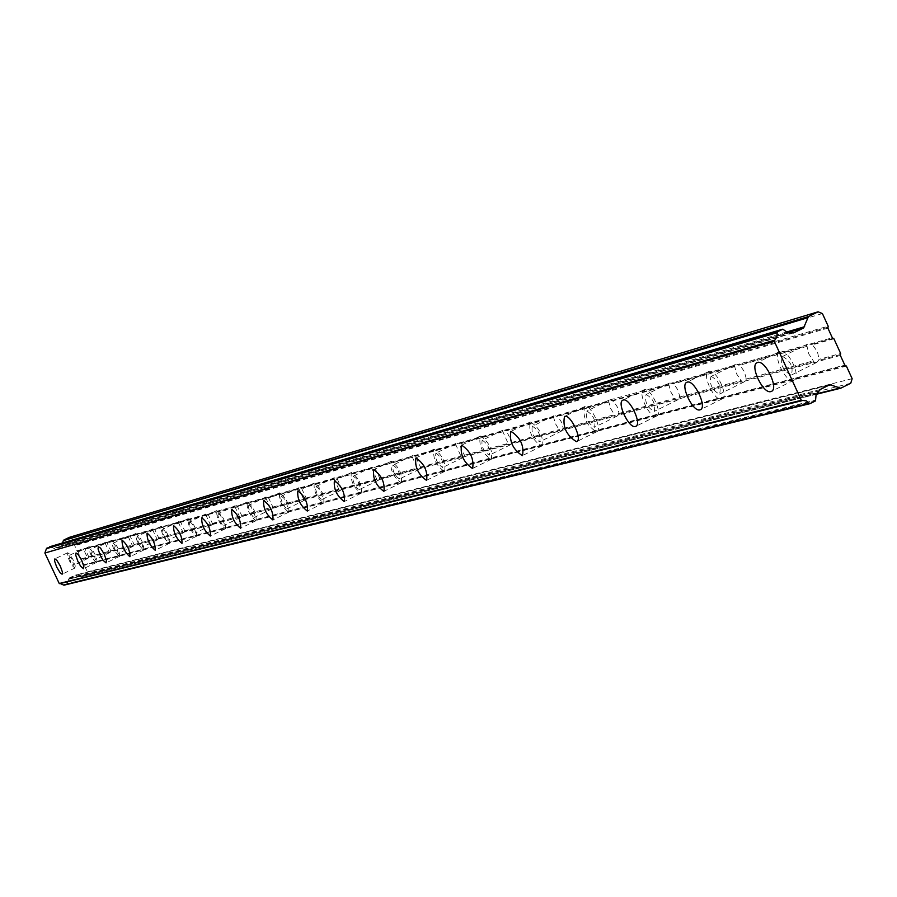 <?xml version="1.0" encoding="UTF-8"?>
<svg xmlns="http://www.w3.org/2000/svg" width="897" height="897" viewBox="0 0 897 897"><rect width="100%" height="100%" fill="white"/><g stroke="black" fill="none" stroke-linecap="round" stroke-linejoin="round"><path stroke-width="0.67" stroke-dasharray="4.49 3.36" d="M793.486 380.328L793.867 380.205C801.996 377.738 788.059 348.238 780.199 351.299L779.874 351.422C771.812 353.956 785.581 383.187 793.486 380.328M74.911 568.036L75.247 565.929L73.083 559.75L69.596 554.043L67.645 552.743L67.656 556.151L69.517 561.006L72.141 565.592L74.911 568.036M96.607 562.374L96.999 560.188L94.79 553.841L91.202 547.989L89.151 546.665L89.128 550.175L91.034 555.153L93.737 559.863L96.607 562.374M119.514 556.387L119.581 556.364C119.536 550.096 116.98 544.714 111.912 540.229L111.845 540.252C111.89 546.497 114.446 551.879 119.514 556.387M143.711 550.063L143.789 550.04C143.812 543.571 141.177 538.032 135.907 533.446L135.839 533.468C135.806 539.916 138.43 545.454 143.711 550.063M169.32 543.38L169.41 543.347C169.511 536.664 166.808 530.968 161.292 526.27L161.225 526.292C161.112 532.953 163.815 538.649 169.32 543.38M196.477 536.283L196.566 536.249C196.757 529.331 193.976 523.467 188.213 518.657L188.135 518.679C187.933 525.575 190.713 531.45 196.477 536.283M225.315 528.748L225.416 528.714C225.708 521.549 222.837 515.506 216.805 510.572L216.715 510.606C216.412 517.748 219.283 523.792 225.315 528.748M255.993 520.731L256.105 520.697C256.508 513.263 253.548 507.029 247.224 501.972L247.124 502.006C246.709 509.406 249.669 515.652 255.993 520.731M288.711 512.187L288.823 512.153C289.361 504.439 286.311 497.992 279.651 492.801L279.55 492.845C279.001 500.526 282.062 506.984 288.711 512.187M323.66 503.06L323.783 503.015C324.467 494.998 321.305 488.327 314.309 483.012L314.185 483.057C313.502 491.04 316.652 497.712 323.66 503.06M361.076 493.283L361.222 493.238C362.074 484.885 358.8 477.978 351.411 472.517L351.276 472.562C350.424 480.882 353.687 487.789 361.076 493.283M401.239 482.799L401.408 482.743C402.439 474.031 399.053 466.866 391.238 461.26L391.092 461.316C390.049 469.994 393.435 477.148 401.239 482.799M444.475 471.497L444.654 471.441C445.899 462.336 442.378 454.902 434.092 449.15L433.935 449.206C432.679 458.266 436.189 465.7 444.475 471.497M491.119 459.32L491.321 459.253C492.823 449.722 489.168 441.997 480.355 436.065L480.175 436.133C478.673 445.618 482.328 453.344 491.119 459.32M541.62 446.123L541.844 446.044C543.627 436.054 539.815 428.015 530.43 421.915L530.228 421.982C528.445 431.928 532.246 439.978 541.62 446.123M596.46 431.793L596.718 431.715C602.93 429.887 590.742 404.132 584.81 406.543L584.586 406.621C582.478 417.071 586.436 425.47 596.46 431.793M656.234 416.186L656.526 416.085C663.287 414.078 650.572 387.179 644.091 389.78L643.833 389.87C637.128 391.944 649.697 418.607 656.234 416.186M721.637 399.098L721.962 398.997C729.362 396.777 716.064 368.633 708.944 371.448L708.652 371.549C701.319 373.836 714.461 401.721 721.637 399.098M815.496 400.903L67.051 583.7L815.822 400.084M840.377 355.447L817.672 361.558L816.427 362.579L814.622 362.377L744.779 381.18L746.125 378.198L744.387 371.75L740.485 365.898L737.166 364.586L806.672 344.997L807.905 343.955L809.711 344.134L832.304 337.765M744.779 381.18L743.658 382.133L742.01 381.931L678.424 399.053L679.657 396.205L677.953 390.072L674.264 384.477L671.147 383.198L734.408 365.359L735.529 364.395L737.166 364.586M711.209 376.392C718.665 380.676 721.457 386.585 719.573 394.097L719.372 394.164C711.926 389.847 709.135 383.95 711.018 376.46L711.209 376.392M817.672 361.558L819.118 359.316L840.646 353.485M833.93 338.786L812.48 344.807L817.402 351.624L819.118 359.316M812.48 344.807L809.711 344.134M782.576 356.49C790.638 360.908 793.565 367.108 791.356 375.069L791.12 375.148C783.07 370.696 780.143 364.496 782.363 356.569L782.576 356.49M678.424 399.053L677.414 399.939L675.901 399.726L617.775 415.378L616.867 416.219L615.465 416.006L88.265 557.956L88.769 556.835L85.17 549.177L83.937 548.751L608.491 400.869L609.399 400.017L668.624 383.916L669.633 383.008L671.147 383.198M69.316 537.37L71.67 538.245L76.907 550.736L83.937 548.751M68.979 555.456L72.444 559.975L73.621 565.312L70.695 561.858L68.766 555.703L83.331 548.56M88.265 557.956L81.167 559.403L87.48 571.838L86.661 574.226L81.302 576.816L816.662 394.153M110.32 552.014L110.836 550.87L107.135 542.999L105.868 542.573M90.53 549.457L94.118 554.077L95.329 559.549L91.707 554.929L90.53 549.457M133.575 545.757L134.113 544.569L130.323 536.484L129.011 536.047M113.269 543.111L116.991 547.854L118.157 553.505L115.007 549.883L113.022 543.369L128.338 535.857M158.152 539.131L158.724 537.92L154.822 529.6L153.465 529.152M137.297 536.417L141.154 541.283L142.623 545.6L142.32 547.103L138.463 542.225L136.994 537.92L137.297 536.417M184.165 532.134L184.76 530.878L180.745 522.323L179.344 521.852M162.727 529.32L164.824 531.035L166.741 534.32L168.232 538.761L167.941 540.308L165.788 538.604L163.882 535.318L162.391 530.878L162.727 529.32M211.737 524.711L212.365 523.411L208.239 514.598L206.781 514.116M189.693 521.807L191.88 523.556L193.864 526.931L195.389 531.517L195.064 533.121L193.472 532.19L190.826 527.997L189.312 523.422L189.693 521.807M241.024 516.818L241.685 515.483L237.425 506.39L235.911 505.908M218.319 513.824L219.933 514.777L222.669 519.094L224.228 523.826L223.858 525.485L222.187 524.532L219.451 520.226L217.904 515.495L218.319 513.824M272.183 508.431L272.867 507.04L268.495 497.667L266.914 497.162M248.794 505.325L250.487 506.3L253.335 510.752L254.916 515.64L254.501 517.367L252.73 516.392L249.893 511.952L248.312 507.074L248.794 505.325M305.395 499.494L306.124 498.048L301.605 488.36L299.957 487.845M281.277 496.265L283.811 498.149L286.02 501.86L287.623 506.917L287.096 508.734L284.551 506.827L282.353 503.127L280.739 498.082L281.277 496.265M340.871 489.941L341.645 488.439L336.98 478.426L335.265 477.899M315.968 486.589L318.648 488.529L320.947 492.352L322.584 497.588L322.068 499.45L320.094 498.44L317.022 493.709L315.385 488.484L315.968 486.589M378.87 479.704L379.689 478.157L374.856 467.774L373.062 467.236M353.138 476.229L355.952 478.213L358.352 482.171L360.022 487.598L359.439 489.549L357.354 488.517L354.136 483.629L352.476 478.213L353.138 476.229M419.639 468.727L420.514 467.113L415.513 456.349L413.64 455.799M393.021 465.106C398.044 468.716 400.23 473.324 399.557 478.92L399.457 478.953C394.433 475.332 392.258 470.723 392.931 465.139L393.021 465.106M463.525 456.909L464.444 455.228L459.264 444.06L457.302 443.488M435.953 453.142C441.279 456.853 443.533 461.63 442.737 467.472L442.625 467.516C437.299 463.783 435.034 459.006 435.841 453.176L435.953 453.142M510.875 444.161L511.862 442.412L506.491 430.795L504.417 430.212M482.283 440.225C487.934 444.037 490.289 449.005 489.325 455.127L489.201 455.16C483.539 451.337 481.196 446.37 482.16 440.259L482.283 440.225M562.127 430.369L563.159 427.779L561.511 422.173L558.181 417.015L555.411 415.827M532.426 426.243C538.458 430.168 540.913 435.337 539.77 441.75L539.624 441.806C533.592 437.859 531.147 432.679 532.302 426.288L532.426 426.243M617.775 415.378L618.896 412.676L617.226 406.812L613.727 401.441L610.79 400.219M586.896 411.05C593.343 415.098 595.9 420.491 594.543 427.23L594.386 427.286C587.939 423.227 585.393 417.834 586.75 411.106L586.896 411.05M646.255 394.501C653.184 398.66 655.842 404.3 654.249 411.409L654.07 411.476C647.152 407.283 644.495 401.643 646.087 394.557L646.255 394.501M792.253 332.809L55.58 548.583L61.142 545.937L62.543 542.943M783.518 329.491L49.817 546.733M50.097 546.912L53.842 548.325L790.223 332.383L53.955 548.291M790.975 332.294L53.966 548.291M54.179 548.291L54.874 548.549M76.907 550.736L77.792 551.251L81.167 559.403M816.976 393.727L81.302 576.816M80.405 576.861L75.157 575.156L69.574 577.814L68.733 579.204L818.423 392.292M818.176 392.639L68.733 579.204M68.598 579.384L67.23 583.274M67.051 583.7L64.012 585.158M60.278 583.532L59.673 583.678M69.574 577.814L819.903 389.646M850.748 383.254L86.661 574.226M852.15 378.68L87.48 571.838M846.398 366.088L84.419 565.334M74.731 544.748L828.166 326.172M822.403 313.558L71.67 538.245M793.195 332.966L55.771 548.515M81.358 558.842L87.256 557.239L83.656 549.603L77.792 551.251M68.979 578.498L818.838 390.935M734.408 365.359L736.605 373.892L742.01 381.931M814.622 362.377L813.871 361.704L745.351 380.182M806.672 344.997L808.825 353.979L813.871 361.704M83.085 548.998L83.656 549.603M109.412 552.26L88.444 557.441M104.971 542.82L109.176 551.846M132.621 546.015L110.488 551.487M128.069 536.316L132.375 545.578M157.143 539.411L133.765 545.208M152.468 529.432L156.885 538.974M183.1 532.414L158.354 538.57M178.279 522.155L182.82 531.966M210.604 525.014L184.378 531.551M205.648 514.441L210.313 524.554M239.824 517.143L211.961 524.106M234.722 506.244L239.51 516.672M270.894 508.778L241.259 516.201M265.635 497.521L270.569 508.296M304.027 499.864L303.679 499.36L272.441 507.792M298.6 488.237L303.679 499.36M339.414 490.334L339.044 489.818L305.664 498.822M333.807 478.303L339.044 489.818M377.301 480.13L376.897 479.603L341.174 489.246M371.504 467.685L376.897 479.603M417.957 469.187L417.531 468.638L379.184 478.987M411.958 456.27L417.531 468.638M461.708 457.403L461.249 456.842L419.987 467.976M455.497 444.004L461.249 456.842M508.913 444.688L508.42 444.116L463.895 456.136M502.466 430.762L508.42 444.116M559.997 430.941L559.47 430.347L511.279 443.342M553.292 416.432L555.523 423.821L559.47 430.347M615.465 416.006L614.894 415.389L562.565 429.506M608.491 400.869L610.711 408.606L614.894 415.389M675.901 399.726L675.273 399.098L618.257 414.481M668.624 383.916L670.844 392.023L675.273 399.098M679.657 397.023L741.202 380.384M734.89 366.615L673.591 383.838M807.109 346.32L739.767 365.236M746.102 379.061L813.714 360.773M88.769 556.835L109.232 551.296M105.543 543.447L85.17 549.177M110.836 550.87L132.431 545.028M128.641 536.967L107.135 542.999M134.113 544.569L156.93 538.402M153.039 530.105L130.323 536.484M158.724 537.92L182.865 531.383M178.862 522.85L154.822 529.6M184.76 530.878L210.358 523.949M206.243 515.158L180.745 522.323M212.365 523.411L239.544 516.055M235.306 506.984L208.239 514.598M241.685 515.483L270.602 507.657M266.23 498.306L237.425 506.39M272.867 507.04L303.702 498.71M299.194 489.044L268.495 497.667M306.124 498.048L339.055 489.145M334.402 479.144L301.605 488.36M341.645 488.439L376.908 478.908M372.087 468.559L336.98 478.426M379.689 478.157L417.531 467.92M412.542 457.19L374.856 467.774M420.514 467.113L461.226 456.102M456.068 444.957L415.513 456.349M464.444 455.228L508.386 443.353M503.026 431.76L459.264 444.06M511.862 442.412L559.414 429.551M553.841 417.486L506.491 430.795M563.181 428.531L614.815 414.56M609.018 401.979L557.598 416.432M618.919 413.45L675.183 398.234M669.14 385.093L613.1 400.836M829.546 384.824L74.944 575.235M75.841 575.19L828.11 385.542M840.298 388.278L841.117 388.076M83.533 564.83L844.772 365.079M87.413 558.181L81.19 559.863M827.897 328.123L74.563 545.768M786.467 332.058L61.747 545.264M61.142 545.937L788.16 332.518M845.389 365.684L83.87 565.132M840.31 354.562L818.311 360.504M741.326 381.27L678.951 398.1M832.921 338.371L811.011 344.538M672.279 383.58L734.374 366.111M611.855 400.589L668.613 384.611M556.409 416.186L608.502 401.531M505.359 430.56L553.326 417.06M458.188 443.836L502.511 431.356M414.481 456.136L455.564 444.576M373.87 467.561L412.048 456.82M336.027 478.213L371.593 468.2M300.697 488.159L333.908 478.807M267.609 497.465L298.712 488.719M236.584 506.2L265.759 497.992M207.42 514.407L234.846 506.693M179.961 522.132L205.783 514.867M154.06 529.421L178.413 522.57M129.583 536.316L152.602 529.835M106.429 542.831L128.204 536.698M84.475 549.009L105.117 543.201M77.232 551.05L83.23 549.356M827.83 327.248L74.541 545.309M738.377 364.978L806.594 345.782M793.867 380.205L771.611 391.271M74.967 568.025L62.196 574.17M96.674 562.352L83.589 568.664M119.581 556.364L106.16 562.845M143.789 550.04L130.02 556.689M169.41 543.347L155.271 550.186M196.566 536.249L182.046 543.279M225.416 528.714L210.492 535.957M256.105 520.697L240.755 528.154M288.823 512.153L273.024 519.834M323.783 503.015L307.503 510.942M361.222 493.238L344.437 501.423M401.408 482.743L384.073 491.208M444.654 471.441L426.748 480.209M491.321 459.253L472.809 468.335M541.844 446.044L522.682 455.474M596.718 431.715L576.861 441.503M656.526 416.085L635.917 426.277M721.962 398.997L700.557 409.604M743.86 382.066L719.573 394.097M816.662 362.489L791.356 375.069M88.029 558.371L73.655 565.289M110.062 552.451L95.329 559.549M133.305 546.206L118.202 553.483M157.861 539.602L142.365 547.08M183.851 532.616L167.941 540.308M211.4 525.205L195.064 533.121M240.665 517.345L223.858 525.485M271.791 508.969L254.501 517.367M304.969 500.055L287.163 508.7M340.423 490.524L322.068 499.45M378.377 480.321L359.439 489.549M419.112 469.366L399.557 478.92M462.942 457.582L442.737 467.472M510.247 444.867L489.325 455.127M561.432 431.109L539.77 441.75M617.024 416.163L594.543 427.23M677.605 399.883L654.249 411.409M793.542 332.899L55.58 548.583M779.874 351.422L757.247 362.601M67.645 552.743L54.829 558.898M89.151 546.665L76.021 552.978M111.845 540.252L98.378 546.722M135.839 533.468L122.014 540.117M161.225 526.292L147.03 533.132M188.135 518.679L173.547 525.72M216.715 510.606L201.724 517.838M247.124 502.006L231.695 509.462M279.55 492.845L263.651 500.537M314.185 483.057L297.804 490.995M351.276 472.562L334.379 480.77M391.092 461.316L373.634 469.804M433.935 449.206L415.883 457.997M480.175 436.133L461.495 445.248M530.228 421.982L510.875 431.446M584.586 406.621L564.505 416.455M643.833 389.87L622.967 400.118M708.652 371.549L686.945 382.245M802.658 400.488L59.976 583.588M790.369 332.339L53.842 548.325M829.938 384.678L75.157 575.156M816.618 394.209L81.066 576.894M735.338 364.462L711.018 376.46M807.692 344.033L782.363 356.569M105.229 542.382L90.496 549.469M152.759 528.961L137.252 536.428M178.593 521.662L162.682 529.342M205.985 513.925L189.637 521.819M235.081 505.717L218.263 513.835M266.028 496.983L248.727 505.347M299.015 487.665L281.198 496.288M334.267 477.709L315.901 486.623M371.997 467.057L353.048 476.262M412.497 455.62L392.931 465.139M456.068 443.32L435.841 453.176M503.094 430.044L482.16 440.259M553.987 415.67L532.302 426.288M609.242 400.062L586.75 411.106M669.465 383.064L646.087 394.557"/><path stroke-width="1.35" d="M770.904 391.574L771.263 391.451C779.291 389.04 765.32 359.473 757.573 362.489L757.247 362.601C749.298 365.079 763.089 394.366 770.904 391.574M62.106 574.215L62.431 572.095L60.245 565.929L56.769 560.199L54.874 558.876L54.56 560.984L56.735 567.151L60.2 572.858L62.106 574.215M83.488 568.698L83.858 566.523L81.638 560.177L78.05 554.312L76.021 552.978L75.718 555.131L77.927 561.466L80.629 566.175L83.488 568.698M106.059 562.89L106.463 560.636L104.209 554.099L100.498 548.078L98.378 546.722L98.042 548.953L100.296 555.467L103.077 560.311L106.059 562.89M129.908 556.734L129.975 556.712C129.953 550.253 127.329 544.714 122.082 540.095L122.014 540.117C122.026 546.553 124.661 552.092 129.908 556.734M155.147 550.231L155.226 550.209C155.282 543.526 152.58 537.83 147.108 533.098L147.03 533.132C146.962 539.781 149.676 545.477 155.147 550.231M181.912 543.335L182.001 543.313C182.147 536.406 179.355 530.531 173.637 525.687L173.547 525.72C173.401 532.594 176.193 538.469 181.912 543.335M210.335 536.014L210.436 535.98C210.672 528.826 207.801 522.772 201.814 517.816L201.724 517.838C201.477 524.969 204.348 531.024 210.335 536.014M240.587 528.221L240.688 528.187C241.046 520.765 238.075 514.519 231.796 509.429L231.695 509.462C231.336 516.851 234.296 523.108 240.587 528.221M272.834 519.912L272.957 519.868C273.428 512.176 270.367 505.717 263.763 500.492L263.651 500.537C263.169 508.207 266.23 514.665 272.834 519.912M307.29 511.032L307.424 510.987C308.041 502.982 304.879 496.299 297.916 490.951L297.804 490.995C297.176 498.967 300.338 505.639 307.29 511.032M344.19 501.524L344.336 501.479C345.121 493.137 341.835 486.219 334.503 480.725L334.379 480.77C333.583 489.067 336.857 495.985 344.19 501.524M383.804 491.309L383.972 491.264C384.936 482.575 381.539 475.399 373.769 469.748L373.634 469.804C372.659 478.46 376.056 485.625 383.804 491.309M426.445 480.332L426.624 480.265C427.802 471.183 424.27 463.749 416.04 457.941L415.883 457.997C414.706 467.034 418.226 474.479 426.445 480.332M472.461 468.469L472.663 468.402C474.076 458.894 470.409 451.157 461.675 445.181L461.495 445.248C460.071 454.712 463.727 462.448 472.461 468.469M522.289 455.631L522.514 455.553C524.207 445.585 520.383 437.534 511.066 431.379L510.875 431.446C509.171 441.369 512.983 449.431 522.289 455.631M576.412 441.683L576.659 441.604C582.781 439.822 570.57 414.01 564.729 416.387L564.505 416.455C562.486 426.894 566.456 435.303 576.412 441.683M635.401 426.49L635.681 426.389C642.353 424.438 629.616 397.483 623.213 400.04L622.967 400.118C616.351 402.148 628.954 428.867 635.401 426.49M699.952 409.851L700.277 409.75C707.576 407.574 694.244 379.375 687.225 382.144L686.945 382.245C679.702 384.488 692.876 412.429 699.952 409.851M774.223 341.118L776.88 336.992L777.217 331.924L782.846 329.154L787.095 332.294L793.845 332.787L803.566 327.999L808.444 316.563L818.109 311.808L822.403 313.558L828.166 326.172L827.897 328.123L832.304 337.765L833.93 338.786L840.646 353.485L840.377 355.447L844.772 365.079L846.398 366.088L852.15 378.68L850.748 383.254L840.713 388.222L829.938 384.678L819.903 389.646L816.023 395.319L815.508 400.903L809.913 403.684L806.313 400.836L801.313 400.286L59.236 583.499L44.884 553.034L774.223 341.118L801.313 400.286M774.447 340.232L44.884 553.034M45.018 552.574L46.431 548.672L776.903 332.742M777.217 331.924L46.431 548.672M46.622 548.235L782.7 329.221M62.543 542.943L63.339 540.622L807.378 317.841M808.444 316.563L63.339 540.622M63.934 539.949L69.316 537.37L818.109 311.808M809.229 403.381L63.575 585.035L809.789 403.695M63.575 585.035L60.278 583.532M802.041 400.679L59.236 583.499M793.89 332.765L793.195 332.966M59.673 583.678L801.985 400.69M828.11 385.542L831.171 384.768M839.502 388.132L816.976 393.727M816.662 394.153L840.298 388.278M804.631 326.71L786.467 332.058M788.16 332.518L803.566 327.999M782.846 329.154L49.739 546.744M809.913 403.684L63.945 585.192M840.713 388.222L816.618 394.209"/></g></svg>
